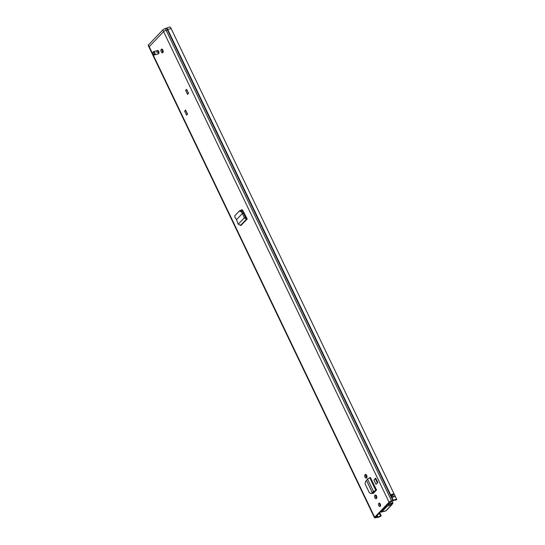<?xml version="1.0" encoding="UTF-8"?>
<svg xmlns="http://www.w3.org/2000/svg" width="545" height="545" viewBox="0 0 545 545"><rect width="100%" height="100%" fill="white"/><g stroke="black" fill="none" stroke-linecap="round" stroke-linejoin="round"><path stroke-width="0.82" d="M242.498 213.429L240.829 211.542L239.275 211.065L234.766 215.779L235.059 217.564L236.55 219.601L242.43 213.463L243.472 212.986L245.495 217.612L246.592 217.755L247.151 218.974L246.885 218.361M240.829 211.542L241.769 210.929L240.304 210.377L239.275 211.065M241.769 210.929L243.472 212.986M247.226 218.967L241.019 225.453L238.206 224.213L244.33 217.816L242.436 213.449L243.54 213.095M240.359 225.528L246.497 219.11L244.33 217.816L245.495 217.612M245.979 217.884L246.497 219.11L247.151 218.974L241.006 225.398M373.938 480.036L376.009 484.355L377.767 482.516L375.696 478.197L373.938 480.036M366.696 477.733L366.499 477.938A1.785 0.988 74.9 0 1 366.22 478.108A1.785 0.988 74.9 0 1 364.891 476.916A1.785 0.988 74.9 0 1 365.014 474.838L365.205 474.627A1.785 0.988 74.9 0 1 365.484 474.457A1.785 0.988 74.9 0 1 366.71 475.39A1.785 0.988 74.9 0 1 366.696 477.733M376.554 498.307L376.357 498.518A1.785 0.988 74.9 0 1 376.077 498.689A1.785 0.988 74.9 0 1 374.749 497.496A1.785 0.988 74.9 0 1 374.871 495.412L375.069 495.207A1.785 0.988 74.9 0 1 375.342 495.037A1.785 0.988 74.9 0 1 376.568 495.97A1.785 0.988 74.9 0 1 376.554 498.307M186.594 115.172L184.66 111.126L185.641 110.097L187.582 114.143L186.744 114.75M187.575 94.408L185.634 90.361L186.622 89.332L188.563 93.379L187.725 93.985M157.233 52.96A1.744 0.967 74.9 0 1 157.519 50.508A1.744 0.967 74.9 0 1 158.718 51.421A1.744 0.967 74.9 0 1 158.431 53.873L154.467 54.95A1.744 0.967 74.9 0 1 153.67 54.623M162.887 50.092A1.942 1.07 74.9 0 1 162.573 52.824A1.942 1.07 74.9 0 1 161.245 51.809A1.942 1.07 74.9 0 1 161.558 49.084A1.942 1.07 74.9 0 1 162.887 50.092M380.267 504.05A1.744 0.967 74.9 0 1 379.981 506.509A1.744 0.967 74.9 0 1 378.789 505.596A1.744 0.967 74.9 0 1 379.068 503.137A1.744 0.967 74.9 0 1 380.267 504.05M379.736 512.811L381.228 515.917A3.297 0.872 -25.6 0 1 376.799 517.457L375.355 517.75A2.173 0.572 -25.6 0 1 374.469 517.689A2.173 0.572 -25.6 0 1 374.681 517.225L389.055 502.204A2.173 0.572 -25.6 0 1 391.569 500.814L393.265 500.262A3.297 0.872 -25.6 0 1 396.774 499.54A3.297 0.872 -25.6 0 1 396.801 499.649L395.479 500.092M171.334 29.008A3.297 0.872 154.4 0 0 171.321 28.974A3.297 0.872 154.4 0 0 169.747 28.939A3.297 0.872 154.4 0 0 167.805 29.689L166.109 30.247A2.173 0.572 154.4 0 0 163.602 31.637L149.221 46.659A2.173 0.572 154.4 0 0 149.01 47.122A2.173 0.572 -25.6 0 1 149.221 46.659L163.602 31.637A2.173 0.572 -25.6 0 1 166.109 30.247L167.805 29.689A3.297 0.872 -25.6 0 1 171.314 28.974A3.297 0.872 -25.6 0 1 171.341 29.083M375.907 490.684L376.561 490.003L375.846 490.704A1.553 0.409 -25.6 0 0 375.907 490.684L373.366 493.341A1.914 1.056 -105.1 0 1 373.066 493.525A1.914 1.056 -105.1 0 1 372.269 493.245M241.019 210.356L241.68 209.709M241.728 209.689L242.797 210.438L246.592 217.755M158.357 52.661A1.744 0.967 74.9 0 1 158.173 50.692M163.057 52.374A1.942 1.07 74.9 0 1 162.369 51.509A1.942 1.07 74.9 0 1 162.206 49.227M380.451 506.019A1.744 0.967 74.9 0 1 379.906 505.29A1.744 0.967 74.9 0 1 379.722 503.328M366.751 477.672A1.785 0.988 74.9 0 1 365.886 476.187A1.785 0.988 74.9 0 1 366.077 474.6M376.609 498.246A1.785 0.988 74.9 0 1 375.743 496.768A1.785 0.988 74.9 0 1 375.934 495.173M381.228 515.917L380.512 515.897A1.901 0.504 -25.6 0 1 377.957 516.783A2.173 0.572 154.4 0 0 377.229 516.83L375.805 516.919L390.179 501.904L392.373 501.012A2.173 0.572 154.4 0 0 393.49 500.555A1.901 0.504 -25.6 0 1 395.513 500.147A1.901 0.504 -25.6 0 1 395.527 500.208M188.318 93.318L186.901 89.911M187.337 114.075L185.92 110.676M373.598 493.102A1.914 1.056 74.9 0 1 373.182 492.714M241.53 210.69L242.341 209.845M393.892 493.961L395.186 496.659A3.297 0.872 154.4 0 0 392.162 497.469L390.867 494.771A3.297 0.872 -25.6 0 1 393.892 493.961L392.673 494.635A1.901 0.504 154.4 0 0 391.433 494.928M379.266 513.301L380.512 515.897M392.162 497.469L391.371 494.792L390.867 494.771M392.673 494.635L391.623 495.33M186.758 90.061L185.634 90.361M185.777 110.819L184.66 111.126M370.334 477.481L367.514 478.953L373.536 491.529L374.728 491.134L373.618 492.373L372.344 492.762L366.547 480.499L372.419 492.762L373.536 491.529L376.377 490.098L370.334 477.481L376.561 490.003M374.728 491.134L375.846 490.704M372.419 492.762L373.618 492.373M366.512 480.588L365.709 481.16L365.048 483.756L369.251 492.537L370.6 493.477L373.032 492.803M370.6 493.477L372.344 492.762M367.514 478.953L366.547 480.499M377.767 482.516L376.009 484.355M377.215 482.666L375.144 478.346M238.206 224.213L236.55 219.601M171.321 28.974L170.51 27.284A3.297 0.872 154.4 0 0 168.936 27.25A3.297 0.872 154.4 0 0 167.002 28.006L393.265 500.262M374.469 517.689L149.01 47.122A2.173 0.572 154.4 0 0 149.017 47.129M391.078 501.407L391.569 500.814L165.305 28.558A2.173 0.572 154.4 0 0 162.792 29.948L389.055 502.204M165.305 28.558L167.002 28.006M374.681 517.225L148.41 44.969A2.173 0.572 154.4 0 0 148.199 45.433L149.01 47.122M148.41 44.969L162.792 29.948M391.262 504.248L392.829 503.485A1.86 0.49 154.4 0 0 393.006 503.083A1.86 0.49 154.4 0 0 391.228 503.396A1.901 0.504 -25.6 0 1 389.505 503.784L388.748 504.513A3.297 0.872 -25.6 0 0 391.303 503.764L391.746 503.689L391.262 504.248L391.078 503.866M389.13 503.001L389.505 503.784M381.732 510.726L382.086 511.476L381.486 512.157A1.901 0.504 -25.6 0 1 383.407 511.564A1.86 0.49 154.4 0 0 385.397 510.924M381.35 512.048L381.057 511.435M388.565 504.37L387.979 504.527L388.558 505.74L391.433 504.963A1.587 1.254 43.8 0 0 392.202 503.996M391.916 504.684L386.33 510.522A1.587 1.254 -136.2 0 1 385.84 510.801L382.971 511.578A1.553 0.409 154.4 0 1 382.229 511.564L381.8 510.658M388.558 505.74A1.553 0.409 154.4 0 0 386.657 506.768L382.386 511.23A1.553 0.409 154.4 0 0 382.229 511.564M387.522 504.684A1.553 0.409 -25.6 0 1 387.979 504.527M366.914 475.955L366.417 474.92M375.689 496.406A9.606 2.534 -25.6 0 0 376.493 495.821L376.431 495.725M166.6 28.17L392.863 500.419L392.373 501.012M375.355 517.75L375.907 516.817M376.541 517.478L377.229 516.83L376.779 515.897M377.283 515.372L377.957 516.783M390.779 494.894L391.187 494.683M392.591 494.71L393.967 494.043M393.483 496.938L392.686 494.765L393.694 496.87M392.502 497.312L391.337 494.806M391.671 495.419L392.427 494.88M374.871 495.412L375.887 495.139M375.069 495.207L375.669 495.044M365.014 474.838L366.022 474.559M365.205 474.627L365.811 474.47M369.708 477.665L375.75 490.282L375.219 490.881M371.499 493.252L372.187 493.286M154.691 53.39A0.933 0.518 74.9 0 1 154.535 52.81M153.288 51.741A1.744 0.967 74.9 0 1 153.561 51.577A1.744 0.967 74.9 0 1 154.862 52.742A1.744 0.967 74.9 0 1 154.739 54.779A1.744 0.967 74.9 0 1 154.467 54.95C153.077 54.507 152.668 53.451 153.227 51.782L157.519 50.508M154.508 54.657A1.553 0.858 -105.1 0 0 154.514 52.62A1.553 0.858 -105.1 0 0 153.213 51.952A1.553 0.858 -105.1 0 0 153.2 53.989A1.553 0.858 -105.1 0 0 154.508 54.657M153.234 51.993A1.506 0.831 74.9 0 1 154.494 52.64A1.506 0.831 74.9 0 1 154.487 54.616A1.506 0.831 74.9 0 1 153.22 53.969A1.506 0.831 74.9 0 1 153.234 51.993M154.398 52.449A1.315 0.729 -105.1 0 0 153.765 51.986C154.48 52.245 154.726 53.063 154.501 54.439A1.315 0.729 -105.1 0 0 154.753 53.771M153.765 51.986A1.315 0.729 -105.1 0 0 153.424 52.129A1.315 0.729 -105.1 0 0 153.377 53.778A1.315 0.729 -105.1 0 0 154.439 54.486A1.315 0.729 -105.1 0 0 154.494 54.452M153.029 52.259A1.744 0.967 74.9 0 1 153.193 51.864M388.769 503.376L389.076 504.023M381.343 512.021L381.057 511.428M390.424 501.707L391.228 503.396M391.433 504.963L385.84 510.801M382.004 510.44L382.386 511.23M386.657 506.768L386.276 505.978M379.667 503.505L380.56 505.372M379.62 504.214L380.465 505.978M391.923 494.758L392.1 495.119M365.818 475.417L366.833 477.536M373.829 492.135L374.061 492.612M365.94 474.845L366.989 477.038M374.088 491.849L374.32 492.339M375.798 495.425L376.118 496.1M171.314 28.974L396.774 499.54M392.564 497.285L391.371 494.792M188.461 93.168L187.609 94.06M187.48 113.925L186.628 114.818M392.059 501.107L393.006 503.083M388.312 503.846L388.612 504.466"/></g></svg>
